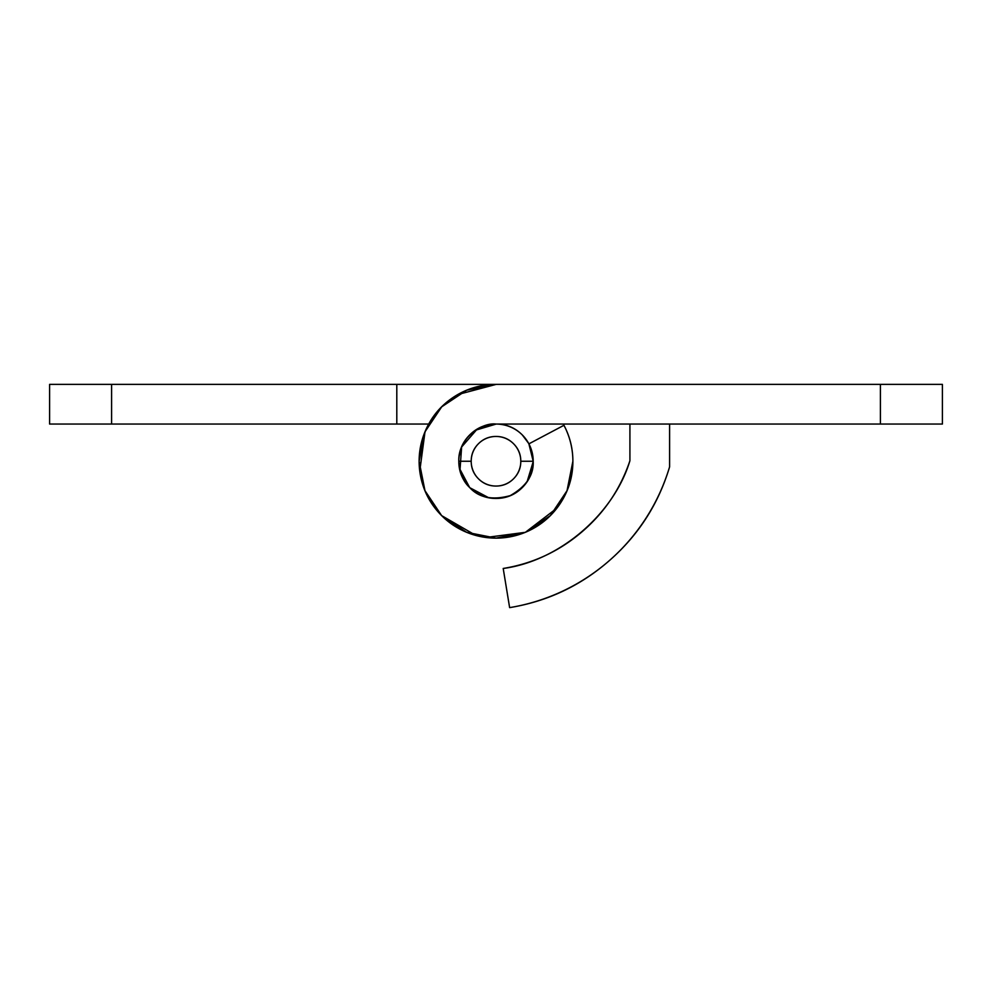 <?xml version="1.0" encoding="UTF-8"?>
<svg xmlns="http://www.w3.org/2000/svg" width="992" height="992" viewBox="0 0 992 992"><rect width="100%" height="100%" fill="white"/><g stroke="black" fill="none" stroke-linecap="round" stroke-linejoin="round"><path stroke-width="1.49" d="M396.8 384.375L396.8 424.055L49.6 424.055L49.6 384.375L520.8 384.375L111.6 384.375L111.6 424.055L396.8 424.055L396.8 384.375M496.037 424.055L496 424.055C506.267 424.055 515.046 427.688 522.3 434.955L528.972 443.808M428.705 424.055L396.8 424.055L428.705 424.055M496 498.455C506.267 498.455 515.046 494.822 522.3 487.556C529.567 480.289 533.2 471.522 533.2 461.255L528.885 443.858L563.952 425.295L528.885 443.858L533.2 461.255C533.857 475.069 526.194 486.526 510.198 495.64C492.441 500.464 478.913 497.748 469.638 487.494C463.202 481.641 459.581 472.899 458.8 461.255L458.899 464.169L458.8 461.255C458.8 471.522 462.433 480.289 469.7 487.556L469.7 487.556C476.954 494.822 485.733 498.455 496 498.455L488.684 497.724L469.873 487.742M426.275 428.842L421.811 440.956M572.88 462.123L572.88 461.255A76.88 76.88 0 0 1 496 538.135A76.88 76.88 0 0 1 419.12 461.255A76.88 76.88 0 0 1 496.186 384.375L880.4 384.375L496.186 384.375L457.734 394.568M49.6 424.055L111.6 424.055L111.6 384.375L49.6 384.375L49.6 424.055M458.899 464.157L459.494 468.398L469.638 487.494L459.966 470.493L461.627 447.008L477.078 429.226L496 424.055C506.267 424.055 515.046 427.688 522.3 434.955M524.768 532.543L496 538.135L466.575 532.282L441.638 515.617L476.011 535.506L485.944 537.49L525.289 532.332M559.91 503.986C568.552 491.052 572.88 476.805 572.88 461.255C572.88 448.533 569.904 436.542 563.952 425.295A76.88 76.88 0 0 1 572.88 461.255L567.027 490.68L550.362 515.617L525.921 532.072M556.946 508.127L562.613 499.646M565.39 428.147L563.295 424.055M942.4 384.375L880.4 384.375L880.4 424.055L942.4 424.055L942.4 384.375L880.4 384.375L880.4 424.055L496.161 424.055L942.4 424.055L942.4 384.375M533.2 461.255L520.8 461.255A24.8 24.8 0 0 1 496 486.055A24.8 24.8 0 0 1 471.2 461.255L458.8 461.255C457.858 438.588 481.566 422.108 496.161 424.055C485.857 424.006 477.053 427.614 469.749 434.893C462.446 442.159 458.8 450.951 458.8 461.255A37.2 37.2 0 0 1 528.885 443.858A37.2 37.2 0 0 0 458.8 461.255L471.2 461.255A24.8 24.8 0 0 1 496 436.455A24.8 24.8 0 0 1 520.8 461.255L532.555 461.255M581.535 532.208C604.277 512.864 620.409 489.031 629.92 460.722C613.788 514.451 558.831 561.187 503.204 568.466L509.628 607.625C547.572 601.4 580.965 585.59 609.82 560.195C638.674 534.8 658.601 503.688 669.6 466.848L669.6 424.055L669.6 466.848A200.88 200.88 0 0 1 509.628 607.625L503.204 568.466C532.679 563.63 558.781 551.552 581.535 532.208C604.277 512.864 620.409 489.031 629.92 460.722L629.92 424.055L629.92 460.722M441.638 515.617L424.973 490.68L419.12 461.255L424.985 431.793L441.7 406.832L466.711 390.178L496.186 384.375L595.2 384.375M453.418 397.246C440.473 405.852 430.999 417.347 425.022 431.706M425.01 431.743L419.752 471.163M420.571 476.135C423.584 491.4 430.59 504.531 441.576 515.555M525.425 532.282L556.971 508.102M533.2 461.652L527.124 481.641M526.715 482.236L524.309 485.41M518.605 490.842L510.421 495.541M509.975 495.727L500.923 498.158M459.098 456.32L461.677 446.908L466.476 438.563M471.932 432.872L475.453 430.243L496.136 424.055M533.2 460.772A37.2 37.2 0 0 0 529.096 444.255A37.2 37.2 0 0 1 533.163 459.693M458.899 464.169L458.8 461.255A37.2 37.2 0 0 0 495.268 498.443A37.2 37.2 0 0 0 533.175 462.718M520.8 461.255C520.8 454.41 518.382 448.558 513.534 443.722C508.698 438.873 502.845 436.455 496 436.455C489.155 436.455 483.302 438.873 478.466 443.722C473.618 448.558 471.2 454.41 471.2 461.255C471.2 468.1 473.618 473.953 478.466 478.789C483.302 483.637 489.155 486.055 496 486.055C502.845 486.055 508.698 483.637 513.534 478.789C518.382 473.953 520.8 468.1 520.8 461.255M466.414 438.638L469.997 434.645M533.2 461.553A37.2 37.2 0 0 1 495.851 498.455A37.2 37.2 0 0 1 458.8 461.255"/></g></svg>
